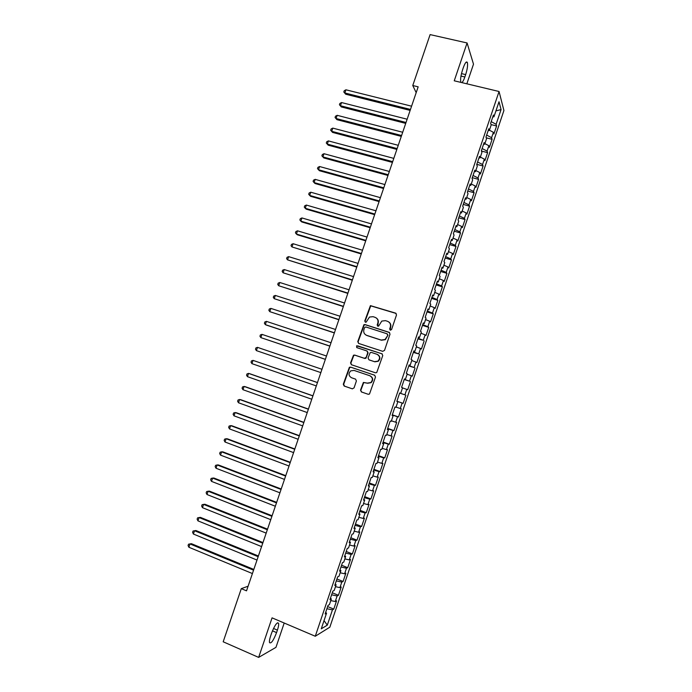 <?xml version="1.0" encoding="UTF-8"?>
<svg xmlns="http://www.w3.org/2000/svg" width="692" height="692" viewBox="0 0 692 692"><rect width="100%" height="100%" fill="white"/><g stroke="black" fill="none" stroke-linecap="round" stroke-linejoin="round"><path stroke-width="1.04" d="M390.297 330.214L391.568 329.556L396.516 314.938L395.634 313.139L370.419 305.63L364.779 320.967L365.385 322.221L366.163 322.143L369.485 317.048L373.023 316.677L375.021 317.317C377.529 318.406 378.463 320.318 377.815 323.06L377.183 324.946L377.789 326.209L378.602 326.105L381.802 321.071L385.479 320.647L387.494 321.287C390.02 322.385 390.963 324.306 390.323 327.057L389.683 328.951L390.297 330.214M360.523 390.115L361.397 391.949L368.17 394.276L369.493 394.042L375.497 377.036L374.623 375.202L350.584 367.115L349.373 367.279L343.301 384.216L344.158 386.041L352.254 388.817L354.053 387.901L356.406 380.946L355.541 379.121L351.519 377.754C348.517 375.842 348.258 373.55 350.749 370.869L354.01 370.41L369.839 375.747C372.815 377.572 373.135 379.839 370.808 382.555L367.34 383.126L363.404 382.434L360.523 390.115L361.734 392.053L368.343 394.328M248.099 586.219L241.3 588.641L246.525 590.838L418.167 86.837L412.761 85.523L416.186 92.65M241.3 588.641L223.187 641.787L258.644 657.4L275.961 647.349L284.204 623.025M466.841 83.81L473.501 64.157L467.083 42.965L454.246 80.8L499.053 91.5L315.275 636.251L272.06 617.852L258.644 657.4M467.083 42.965L430.113 34.6L412.761 85.523M382.702 351.337L384.518 350.394L390.02 334.132L389.138 332.324L365.03 324.574L363.914 324.695L357.764 341.632L358.629 343.431L382.702 351.337M382.762 355.567L376.725 372.581L375.436 372.789L351.398 364.719L350.541 362.902L353.491 355.221L354.676 355.065L364.39 358.292L366.189 357.357L367.746 352.756L366.881 350.948L356.761 347.609L356.596 345.792L381.889 353.75L382.762 355.567M499.053 91.5L503.923 110.504L329.842 627.186L315.275 636.251M491.035 124.586L496.596 125.97L496.103 124.292L501.069 109.578L499.01 101.767L493.932 116.801L493.422 115.028L490.637 123.28L491.164 125.018L489.322 130.494L488.786 128.79L486 137.051L486.545 138.711L484.703 144.195L484.141 142.561L481.347 150.83L481.926 152.422L480.075 157.906L479.487 156.34L476.693 164.618L477.298 166.141L475.447 171.642L474.833 170.145L472.039 178.432L472.662 179.885L470.811 185.387L470.171 183.96L467.377 192.255L468.026 193.639L466.166 199.14L465.508 197.791L462.706 206.095L463.381 207.41L461.521 212.92L460.837 211.631L458.035 219.944L458.735 221.189L456.876 226.708L456.166 225.488L453.355 233.818L454.082 234.986L452.222 240.513L451.487 239.363L448.676 247.701L449.419 248.8L447.56 254.327L446.798 253.255L443.987 261.593L444.757 262.631L442.897 268.159L442.11 267.155L439.299 275.511L440.095 276.471L438.226 282.007L437.422 281.082L434.602 289.438L435.415 290.329L433.547 295.873L432.716 295.008L429.896 303.381L430.744 304.195L428.867 309.748L428.011 308.961L425.191 317.334L426.056 318.086L424.187 323.64L423.305 322.922L420.476 331.312L421.367 331.987L419.49 337.549L418.591 336.9L415.762 345.299L416.679 345.905L414.802 351.475L413.868 350.896L411.039 359.304L411.982 359.831L410.096 365.411L409.145 364.909L406.308 373.317L407.277 373.775L405.391 379.363L404.413 378.931L401.576 387.356L402.571 387.736L400.685 393.333L399.682 392.969L396.836 401.403L397.857 401.715L395.971 407.311L394.942 407.026L392.096 415.459L393.134 415.71L391.248 421.307L390.193 421.091L387.347 429.542L388.411 429.715L386.525 435.32L385.444 435.182L382.589 443.633L383.688 443.736L381.794 449.35L380.687 449.281L377.832 457.741L378.948 457.767L377.053 463.389L375.929 463.389L373.066 471.866L374.216 471.823L372.313 477.445L371.163 477.523L368.3 486.009L369.467 485.888L367.573 491.519L366.388 491.666L363.525 500.16L364.719 499.97L362.824 505.601L361.613 505.826L358.75 514.329L359.97 514.061L358.067 519.709L356.838 520.003L353.967 528.515L355.212 528.178L353.301 533.826L352.046 534.198L349.175 542.718L350.446 542.303L348.534 547.96L347.254 548.401L344.382 556.939L345.671 556.446L343.768 562.103L342.462 562.622L339.582 571.168L340.905 570.606L338.993 576.272L337.661 576.86L334.772 585.415L336.122 584.775L334.21 590.449L332.852 591.115L329.963 599.679L331.338 598.961L329.418 604.644L328.034 605.388L325.145 613.951L326.546 613.164L325.655 612.437M496.596 125.97L493.898 133.971L493.396 132.328L491.588 137.691L486.666 135.07M486.251 137.82L492.099 139.3L491.588 137.691M492.099 139.3L489.408 147.31L488.881 145.735L487.073 151.098L482.125 148.52M481.433 151.055L487.609 152.647L487.073 151.098M487.609 152.647L484.902 160.656L484.357 159.151L482.549 164.514L477.584 161.98M476.788 164.341L483.103 166.002L482.549 164.514M483.103 166.002L480.404 174.021L479.833 172.576L478.025 177.956L473.043 175.457M472.29 177.688L478.596 179.375L478.025 177.956M478.596 179.375L475.897 187.402L475.3 186.018L473.484 191.407L468.493 188.951M467.783 191.044L474.089 192.757L473.484 191.407M474.089 192.757L471.382 200.792L470.768 199.478L468.951 204.867L463.934 202.462M463.277 204.417L469.574 206.155L468.951 204.867M469.574 206.155L466.858 214.2L466.226 212.954L464.41 218.343L459.376 215.982M458.761 217.798L465.05 219.563L464.41 218.343M465.05 219.563L462.342 227.616L461.676 226.44L459.86 231.837L454.808 229.519M454.237 231.197L460.526 232.988L459.86 231.837M460.526 232.988L457.81 241.05L457.127 239.942L455.31 245.34L450.241 243.065M449.713 244.613L456.002 246.43L455.31 245.34M456.002 246.43L453.277 254.5L452.577 253.454L450.752 258.869L445.665 256.628M445.19 258.038L451.469 259.881L450.752 258.869M451.469 259.881L448.745 267.96L448.009 266.982L446.184 272.397L441.089 270.209M440.657 271.48L446.928 273.349L446.184 272.397M446.928 273.349L444.203 281.436L443.451 280.528L441.626 285.943L436.505 283.798M436.116 284.931L442.387 286.834L441.626 285.943M442.387 286.834L439.654 294.922L438.884 294.083L437.05 299.506L431.912 297.404M431.574 298.399L437.837 300.328L437.05 299.506M437.837 300.328L435.104 308.433L434.308 307.655L432.474 313.087L427.319 311.019M427.025 311.884L433.287 313.839L432.474 313.087M433.287 313.839L430.545 321.944L429.723 321.244L427.89 326.676L422.717 324.66M422.475 325.378L428.729 327.359L427.89 326.676M428.729 327.359L425.987 335.482L425.139 334.841L423.305 340.282L418.115 338.302M417.916 338.89L423.305 340.282M424.161 340.897L421.428 349.027L420.554 348.457L418.721 353.906L413.513 351.968M413.358 352.418L418.721 353.906M419.594 354.451L416.852 362.582L415.961 362.08L414.119 367.538L408.894 365.644M408.79 365.956L414.119 367.538M415.027 368.014L412.276 376.163L411.359 375.721L409.526 381.18L404.275 379.337M404.223 379.51L409.526 381.18M410.451 381.595L407.7 389.743L406.758 389.38L404.915 394.847L399.656 393.047M399.647 393.073L404.915 394.847M405.867 395.184L403.116 403.349L402.156 403.047L400.305 408.522L396.04 407.104M392.312 414.811L398.523 416.965L401.282 408.79L400.305 408.522M398.523 416.965L397.537 416.74L395.694 422.215L391.413 420.831M387.728 428.417L393.93 430.597L396.689 422.414L395.694 422.215M393.93 430.597L392.926 430.433L391.075 435.917L386.776 434.567M383.134 442.032L389.337 444.238L392.096 436.055L391.075 435.917M389.337 444.238L388.298 444.152L386.447 449.636L382.14 448.321M378.533 455.665L384.735 457.905L387.494 449.705L386.447 449.636M384.735 457.905L383.671 457.879L381.82 463.372L377.495 462.092M373.931 469.314L380.124 471.572L382.892 463.372L381.82 463.372M380.124 471.572L379.043 471.624L377.183 477.125L372.841 475.88M369.329 482.973L375.514 485.265L378.282 477.048L377.183 477.125M375.514 485.265L374.407 485.377L372.547 490.887L368.187 489.677M364.71 496.648L370.895 498.967L373.663 490.74L372.547 490.887M370.895 498.967L369.762 499.148L367.902 504.658L363.534 503.491M360.099 510.333L366.267 512.686L369.044 504.451L367.902 504.658M366.267 512.686L365.117 512.936L363.257 518.455L358.871 517.322M355.472 524.034L361.639 526.413L364.416 518.17L363.257 518.455M361.639 526.413L360.463 526.733L358.603 532.26L354.2 531.162M350.844 537.753L357.011 540.158L359.788 531.906L358.603 532.26M357.011 540.158L355.809 540.556L353.941 546.083L349.529 545.019M346.216 551.489L352.375 553.92L355.152 545.659L353.941 546.083M352.375 553.92L351.147 554.379L349.278 559.914L344.85 558.894M341.58 565.234L347.73 567.691L350.515 559.43L349.278 559.914M347.73 567.691L346.476 568.227L344.616 573.772L340.17 572.777M336.935 578.996L343.085 581.479L345.87 573.21L344.616 573.772M343.085 581.479L341.805 582.084L339.936 587.629L335.482 586.678M332.29 592.767L338.431 595.284L341.225 586.998L339.936 587.629M338.431 595.284L337.134 595.959L335.257 601.512L330.785 600.595M327.645 606.555L333.778 609.098L336.572 600.812L335.257 601.512M333.778 609.098L332.454 609.851L327.299 625.144L321.27 628.812L326.546 613.164M331.338 598.961L330.439 598.26M332.454 609.851L326.909 608.744M327.299 625.144L324.038 620.62M336.122 584.775L335.213 584.1M337.134 595.959L331.606 594.809M340.905 570.606L339.988 569.948M341.805 582.084L336.303 580.891M345.671 556.446L344.754 555.823M346.476 568.227L340.992 566.982M350.446 542.303L349.512 541.706M351.147 554.379L345.671 553.098M355.212 528.178L354.269 527.598M355.809 540.556L350.351 539.224M359.97 514.061L359.027 513.516M360.463 526.733L355.031 525.358M364.719 499.97L363.767 499.442M365.117 512.936L359.702 511.518M369.467 485.888L368.507 485.386M369.762 499.148L364.364 497.686M374.216 471.823L373.248 471.347M374.407 485.377L369.026 483.864M378.948 457.767L377.979 457.317M379.043 471.624L373.68 470.067M383.688 443.736L382.702 443.304M383.671 457.879L378.325 456.279M388.411 429.715L387.425 429.308M388.298 444.152L382.97 442.508M393.134 415.71L392.139 415.33M392.926 430.433L387.615 428.746M397.857 401.715L396.853 401.36M397.537 416.74L392.252 415.001M400.685 393.333L399.673 392.987M402.156 403.047L396.879 401.273M405.391 379.363L404.379 379.052M406.758 389.38L402.51 387.909M410.096 365.411L409.076 365.117M411.359 375.721L407.13 374.216M414.802 351.475L413.764 351.207M415.961 362.08L411.74 360.541M419.49 337.549L418.452 337.307M420.554 348.457L416.35 346.874M424.187 323.64L423.132 323.423M425.139 334.841L420.952 333.224M428.867 309.748L427.812 309.558M429.723 321.244L425.554 319.592M433.547 295.873L432.483 295.709M434.308 307.655L430.147 305.968M438.226 282.007L437.154 281.869M438.884 294.083L434.732 292.361M442.897 268.159L441.816 268.046M443.451 280.528L439.316 278.772M447.56 254.327L446.47 254.232M448.009 266.982L443.892 265.192M452.222 240.513L451.123 240.435M452.577 253.454L448.468 251.628M456.876 226.708L455.768 226.656M457.127 239.942L453.035 238.083M461.521 212.92L460.414 212.894M461.676 226.44L457.602 224.545M466.166 199.14L465.05 199.14M466.226 212.954L462.161 211.025M470.811 185.387L469.686 185.404M470.768 199.478L466.719 197.523M475.447 171.642L474.314 171.685M475.3 186.018L471.269 184.029M480.075 157.906L478.933 157.975M479.833 172.576L475.811 170.552M484.703 144.195L483.552 144.291M484.357 159.151L480.352 157.084M489.322 130.494L488.171 130.606M488.881 145.735L484.893 143.633M493.932 116.801L492.773 116.948M493.396 132.328L489.417 130.2M501.069 109.578L495.922 110.91M496.103 124.292L491.199 121.628M461.798 82.608C462.749 81.993 463.77 80.116 464.86 76.985L465.664 74.606C467.359 69.174 467.93 65.143 467.368 62.522C466.486 61 465.145 62.687 463.337 67.582L462.524 70.004C460.82 75.454 460.258 79.476 460.82 82.063L460.993 82.409M270.693 635.749C269.612 639.036 269.223 641.328 269.534 642.617C271.126 643.871 273.47 640.533 276.566 632.6L277.405 630.127C278.495 626.84 278.876 624.547 278.565 623.241C277.025 621.935 274.681 625.265 271.549 633.223L270.693 635.749M396.897 401.222L403.116 403.349M390.227 330.188L390.617 327.255C391.214 325.032 390.608 323.268 388.792 321.953M376.266 317.939C378.109 319.237 378.732 321.01 378.135 323.268L377.745 326.192M396.179 313.467L370.748 305.855L365.108 321.175L365.359 322.212M389.596 332.575L365.359 324.773L364.243 324.894L358.101 341.805L358.612 343.431M387.615 335.04L387.001 333.778L365.843 326.953L364.589 327.61L363.914 329.591C363.274 332.324 364.191 334.245 366.691 335.352L381.145 340.049L385.029 339.512L387.918 335.231L387.356 333.977M366.077 335.101L366.691 335.352M387.918 335.231L385.332 339.685L381.456 340.222L367.019 335.534M367.218 351.112L368.083 352.92L365.947 358.274L364.727 358.439L355.022 355.221L353.837 355.377L350.896 363.049L351.527 364.762M382.235 353.915L357.755 345.862L356.942 345.965L356.838 347.635M374.528 361.656L377.901 361.146C380.34 358.439 380.055 356.155 377.028 354.287L371.422 352.444L370.211 352.617L368.058 357.98L368.931 359.797L374.848 361.804L378.213 361.293C380.574 358.785 380.401 356.544 377.676 354.572M374.848 361.804L369.26 359.952M370.159 375.868C373.135 377.694 373.455 379.96 371.137 382.667L367.668 383.238L363.741 382.546L360.869 390.219M355.636 379.155L351.519 377.754M374.83 375.298L350.939 367.253L349.728 367.417L343.665 384.328L344.521 386.153L352.436 388.861M411.576 106.187L345.939 89.796L344.85 92.979L345.68 94.216L410.14 110.409M345.68 94.216L343.812 91.993L344.85 92.979L410.468 109.44M343.812 91.993L344.244 90.721L345.939 89.796M407.138 119.214L341.563 102.554L340.464 105.746L341.312 106.94L405.72 123.392M341.312 106.94L339.435 104.734L340.464 105.746L406.031 122.475M339.435 104.734L339.876 103.463L341.563 102.554M402.701 132.258L337.177 115.322L336.078 118.514L336.943 119.664L401.291 136.385M336.943 119.664L335.058 117.484L336.078 118.514L401.585 135.52M335.058 117.484L335.49 116.213L337.177 115.322M398.255 145.311L332.791 128.106L331.693 131.307L332.567 132.414L396.862 149.403M332.567 132.414L330.672 130.252L331.693 131.307L397.139 148.581M330.672 130.252L331.113 128.98L332.791 128.106M393.8 158.381L328.397 140.9L327.299 144.1L328.19 145.164L392.425 162.421M328.19 145.164L326.287 143.028L327.299 144.1L392.684 161.651M326.287 143.028L326.728 141.756L328.397 140.9M389.345 171.46L323.994 153.71L322.896 156.911L323.804 157.94L387.987 175.457M323.804 157.94L321.892 155.821L322.896 156.911L388.229 174.739M321.892 155.821L322.334 154.541L323.994 153.71M384.89 184.556L319.6 166.53L318.493 169.739L319.419 170.716L383.541 188.509M319.6 166.53L317.939 167.343L317.498 168.623L318.493 169.739L383.775 187.835M380.418 197.67L315.189 179.366L314.09 182.576L315.024 183.51L379.095 201.571M315.189 179.366L313.537 180.162L313.095 181.442L314.09 182.576L379.303 200.948M375.955 210.792L310.777 192.212L309.679 195.421L310.63 196.32L374.64 214.65M310.777 192.212L309.134 192.99L308.693 194.27L309.679 195.421L374.839 214.07M371.483 223.923L306.366 205.066L305.258 208.283L306.227 209.14L370.177 227.737M306.366 205.066L304.722 205.827L304.281 207.116L305.258 208.283L370.358 227.21M367.002 237.071L301.946 217.937L300.838 221.163L301.824 221.968L365.713 240.842M301.946 217.937L300.311 218.681L299.87 219.97L300.838 221.163L365.878 240.366M362.522 250.236L297.525 230.825L296.418 234.052L297.413 234.813L361.25 253.964M297.525 230.825L295.891 231.543L295.449 232.832L296.418 234.052L361.397 253.523M358.032 263.41L293.097 243.722L291.989 246.949L356.778 267.095M293.097 243.722L291.47 244.423L291.029 245.712L291.989 246.949L356.908 266.705M353.543 276.601L288.659 256.637L287.552 259.863L352.306 280.234M288.659 256.637L287.042 257.32L286.6 258.609L287.552 259.863L352.418 279.897M349.045 289.801L284.222 269.56L283.115 272.786L347.825 293.391M284.222 269.56L282.613 270.217L282.163 271.515L283.115 272.786L347.92 293.105M344.547 303.018L279.784 282.492L278.668 285.727L343.336 306.556M279.784 282.492L278.175 283.14L277.734 284.429L278.668 285.727L343.422 306.322M340.04 316.244L275.338 295.441L274.222 298.676L338.846 319.739M275.338 295.441L273.738 296.072L273.288 297.361L274.222 298.676L338.916 319.557M335.525 329.487L270.892 308.398L269.776 311.642L334.357 332.938M270.892 308.398L269.292 309.013L268.842 310.31L269.776 311.642L334.4 332.8M331.018 342.748L266.437 321.373L265.321 324.626L266.429 325.093L329.85 346.147M266.437 321.373L264.846 321.97L264.396 323.259L265.321 324.626L329.885 346.061M326.494 356.017L261.974 334.366L260.858 337.618L325.352 359.373M261.974 334.366L260.391 334.937L259.941 336.234L260.858 337.618L325.361 359.33M321.97 369.294L257.51 347.367L256.395 350.619L320.837 372.616M256.395 350.619L255.486 349.218L255.928 347.92L257.51 347.367M317.464 382.546L253.038 360.376L251.923 363.637L316.313 385.92M317.446 382.589L253.038 360.376L251.473 360.913L251.023 362.21L251.923 363.637M312.94 395.807L249.734 373.706L248.566 373.403L247.451 376.664L311.781 399.232M312.914 395.902L248.566 373.403L247.001 373.922L246.56 375.22L247.451 376.664M308.424 409.076L245.279 386.707L244.094 386.447L242.97 389.708L307.239 412.562M308.373 409.223L244.094 386.447L242.529 386.94L242.088 388.247L242.97 389.708M303.9 422.362L240.807 399.716L239.614 399.5L238.489 402.761L302.698 425.9M303.831 422.561L239.614 399.5L238.057 399.976L237.607 401.282L238.489 402.761M299.368 435.666L236.344 412.735L235.124 412.562L234 415.831L298.148 439.256M299.281 435.917L235.124 412.562L233.576 413.02L233.126 414.326L234 415.831M294.835 448.978L231.863 425.77L230.635 425.641L229.51 428.919L293.59 452.62M294.731 449.281L230.635 425.641L229.095 426.082L228.645 427.388L229.51 428.919M290.294 462.308L227.391 438.815L226.137 438.737L225.012 442.015L289.04 466.001M290.173 462.654L226.137 438.737L224.606 439.152L224.156 440.458L225.012 442.015M285.753 475.655L222.902 451.876L221.639 451.841L220.514 455.12L284.473 479.4M285.614 476.053L221.639 451.841L220.108 452.239L219.658 453.545L220.514 455.12M281.203 489.002L218.412 464.955L217.141 464.963L216.008 468.242L279.905 492.808M281.047 489.452L217.141 464.963L215.61 465.335L215.16 466.65L216.008 468.242M276.653 502.375L213.923 478.042L212.626 478.094L211.501 481.373L275.338 506.233M276.48 502.876L212.626 478.094L211.112 478.449L210.662 479.764L211.501 481.373M272.094 515.756L209.425 491.138L208.119 491.233L206.986 494.521L270.762 519.666M271.904 516.31L208.119 491.233L206.605 491.579L206.147 492.886L206.986 494.521M267.527 529.155L204.927 504.252L203.595 504.399L202.471 507.686L266.178 533.117M267.328 529.752L203.595 504.399L202.09 504.71L201.64 506.025L202.471 507.686M262.96 542.563L200.42 517.382L199.08 517.564L197.947 520.86L261.593 546.585M262.744 543.211L199.08 517.564L197.575 517.867L197.125 519.182L197.947 520.86M258.393 555.987L195.905 530.522L194.547 530.747L193.414 534.051L257 560.062M258.151 556.688L194.547 530.747L193.051 531.032L192.601 532.347L193.414 534.051M253.817 569.421L191.39 543.67L190.015 543.947L188.881 547.251L252.407 573.556M253.557 570.182L190.015 543.947L188.527 544.206L191.39 543.67M188.881 547.251L188.077 545.53L188.527 544.206M461.486 73.62L465.664 74.606M460.976 76.059L464.86 76.985M272.449 630.836L276.566 632.6M273.504 628.457L277.405 630.127M466.071 62.219L467.368 62.522M277.501 622.783L278.565 623.241"/></g></svg>
